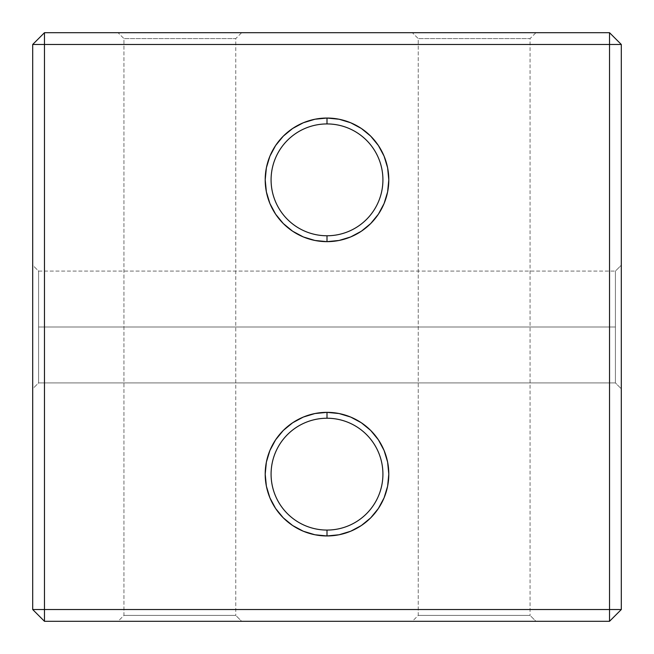 <?xml version="1.0" encoding="UTF-8"?>
<svg xmlns="http://www.w3.org/2000/svg" width="654" height="654" viewBox="0 0 654 654"><rect width="100%" height="100%" fill="white"/><g stroke="black" fill="none" stroke-linecap="round" stroke-linejoin="round"><path stroke-width="0.49" stroke-dasharray="3.27 2.45" d="M615.414 382.917L615.414 271.083L621.3 265.197L621.3 388.803L615.414 382.917L615.414 271.083L621.3 265.197L621.3 388.803L615.414 382.917L615.414 327L38.586 327L38.586 382.917L32.7 388.803L32.7 265.197L38.586 271.083L38.586 382.917L32.7 388.803L32.7 265.197L38.586 271.083L38.586 327L38.586 271.083L38.586 327L615.414 327L615.414 271.083L615.414 327L38.586 327L38.586 271.083L38.586 327L615.414 327L615.414 271.083L615.414 327L38.586 327L615.414 327L615.414 382.917L615.414 327L38.586 327L38.586 382.917L38.586 327L615.414 327L615.414 382.917L621.3 388.803L621.3 265.197L621.3 387.618L621.3 265.197L615.414 271.083L615.414 382.917L621.3 388.803L621.3 265.197L615.414 271.083L615.414 382.917L38.586 382.917L38.586 271.083L32.7 265.197L32.7 388.803L32.7 266.382L32.7 388.803L38.586 382.917L38.586 271.083L32.7 265.197L32.7 388.803L38.586 382.917L615.414 382.917M326.951 412.347L327 418.233A55.917 55.917 0 0 1 382.917 474.15A55.917 55.917 0 0 1 327 530.067A55.917 55.917 0 0 1 271.083 474.15A55.917 55.917 0 0 1 327 418.233L327 412.347A61.803 61.803 0 0 0 265.197 474.15A61.803 61.803 0 0 0 327 535.953L327 530.067A55.917 55.917 0 0 0 382.917 474.15A55.917 55.917 0 0 0 327 418.233A55.917 55.917 0 0 0 271.083 474.15A55.917 55.917 0 0 0 327 530.067L327 535.953A61.803 61.803 0 0 0 388.803 474.15A61.803 61.803 0 0 0 327 412.347L327.049 412.347M327.049 241.653L327 241.653A61.803 61.803 0 0 0 388.803 179.85A61.803 61.803 0 0 0 327 118.047L327 123.933A55.917 55.917 0 0 1 382.917 179.85A55.917 55.917 0 0 1 327 235.767A55.917 55.917 0 0 1 271.083 179.85A55.917 55.917 0 0 1 327 123.933L327 118.047A61.803 61.803 0 0 0 265.197 179.85A61.803 61.803 0 0 0 327 241.653L327 235.767A55.917 55.917 0 0 0 382.917 179.85A55.917 55.917 0 0 0 327 123.933A55.917 55.917 0 0 0 271.083 179.85A55.917 55.917 0 0 0 327 235.767L326.951 241.653M418.233 615.414L530.067 615.414L535.953 621.3L412.347 621.3L418.233 615.414L418.233 38.586L412.347 32.7L535.953 32.7L530.067 38.586L418.233 38.586L530.067 38.586L530.067 615.414L418.233 615.414L530.067 615.414L530.067 38.586L418.233 38.586L418.233 615.414L412.347 621.3L535.953 621.3L413.532 621.3L535.953 621.3L530.067 615.414L418.233 615.414M123.933 615.414L235.767 615.414L241.653 621.3L118.047 621.3L123.933 615.414L123.933 38.586L118.047 32.7L241.653 32.7L235.767 38.586L123.933 38.586L235.767 38.586L235.767 615.414L123.933 615.414L235.767 615.414L235.767 38.586L123.933 38.586L123.933 615.414L118.047 621.3L241.653 621.3L119.232 621.3L241.653 621.3L235.767 615.414L123.933 615.414M32.7 609.528L32.7 44.472L44.472 32.7L609.528 32.7L621.3 44.472L621.3 609.528L621.3 44.472L44.472 44.472L44.472 609.528L609.528 609.528L609.528 32.7L44.472 32.7L44.472 44.472L609.528 44.472L609.528 32.7L621.3 44.472L609.528 44.472L609.528 609.528L621.3 609.528L609.528 621.3L621.3 609.528L609.528 609.528L609.528 621.3L609.528 609.528L44.472 609.528L44.472 44.472L32.7 44.472L44.472 32.7L44.472 44.472L32.7 44.472L32.7 609.528L44.472 609.528L44.472 621.3L609.528 621.3L44.472 621.3L32.7 609.528L44.472 621.3L44.472 609.528L32.7 609.528M370.704 136.146L378.388 145.515M388.803 179.85L387.618 191.908L384.102 203.5M370.704 223.554L361.335 231.238L350.65 236.952L339.009 240.476M314.991 240.476L303.301 236.928M269.898 203.5L266.382 191.908L265.197 179.85M266.382 167.792L269.898 156.2M275.612 145.515L283.296 136.146M303.35 122.748L314.942 119.232M339.009 413.524L350.699 417.072M384.102 450.5L387.618 462.092L388.803 474.15M387.618 486.208L384.102 497.8M378.388 508.485L370.704 517.854M350.65 531.252L339.058 534.768M283.296 517.854L275.612 508.485M265.197 474.15L266.382 462.092L269.898 450.5M283.296 430.446L292.665 422.762L303.35 417.048L314.991 413.524M118.047 32.7L241.653 32.7L118.047 32.7L123.933 38.586L235.767 38.586L241.653 32.7L118.047 32.7M412.347 32.7L535.953 32.7L412.347 32.7L418.233 38.586L530.067 38.586L535.953 32.7L412.347 32.7M38.586 271.083L615.414 271.083L38.586 271.083"/><path stroke-width="0.98" d="M327 418.233A55.917 55.917 0 0 0 271.083 474.15A55.917 55.917 0 0 0 327 530.067L327 535.953A61.803 61.803 0 0 1 265.197 474.15A61.803 61.803 0 0 1 327 412.347L327 418.233A55.917 55.917 0 0 1 382.917 474.15A55.917 55.917 0 0 1 327 530.067A55.917 55.917 0 0 1 271.083 474.15A55.917 55.917 0 0 1 327 418.233L327 412.347L339.058 413.532L327 412.347L314.942 413.532L327 412.347A61.803 61.803 0 0 1 388.803 474.15A61.803 61.803 0 0 1 327 535.953L314.942 534.768L303.35 531.252L292.665 525.538L283.296 517.854L292.665 525.538L303.35 531.252L314.942 534.768L327 535.953L339.058 534.768L327 535.953L327 530.067A55.917 55.917 0 0 0 382.917 474.15A55.917 55.917 0 0 0 327 418.233M327 123.933A55.917 55.917 0 0 0 271.083 179.85A55.917 55.917 0 0 0 327 235.767L327 241.653A61.803 61.803 0 0 1 265.197 179.85A61.803 61.803 0 0 1 327 118.047L327 123.933A55.917 55.917 0 0 1 382.917 179.85A55.917 55.917 0 0 1 327 235.767A55.917 55.917 0 0 1 271.083 179.85A55.917 55.917 0 0 1 327 123.933L327 118.047L339.058 119.232L350.65 122.748L361.335 128.462L370.704 136.146L361.335 128.462L350.65 122.748L339.058 119.232L327 118.047L314.942 119.232L327 118.047A61.803 61.803 0 0 1 388.803 179.85A61.803 61.803 0 0 1 327 241.653L314.942 240.468L327 241.653L339.058 240.468L327 241.653L327 235.767A55.917 55.917 0 0 0 382.917 179.85A55.917 55.917 0 0 0 327 123.933M32.7 44.472L32.7 609.528L32.7 44.472L609.528 44.472L609.528 609.528L44.472 609.528L44.472 32.7L609.528 32.7L44.472 32.7L32.7 44.472L44.472 44.472L44.472 32.7L32.7 44.472M378.388 145.515L384.102 156.2L387.618 167.792L388.803 179.85L387.618 167.792L384.102 156.2L378.388 145.515L370.704 136.146M384.102 203.5L378.388 214.185L370.704 223.554L378.388 214.185L384.102 203.5L387.618 191.908L388.803 179.85M303.35 236.952L292.665 231.238L283.296 223.554L275.612 214.185L269.898 203.5L275.612 214.185L283.296 223.554L292.665 231.238L303.35 236.952L314.942 240.468M265.197 179.85L266.382 167.792L265.197 179.85L266.382 191.908L269.898 203.5M269.898 156.2L275.612 145.515L269.898 156.2L266.382 167.792M283.296 136.146L292.665 128.462L303.35 122.748L292.665 128.462L283.296 136.146L275.612 145.515M350.65 417.048L361.335 422.762L370.704 430.446L378.388 439.815L384.102 450.5L378.388 439.815L370.704 430.446L361.335 422.762L350.65 417.048L339.058 413.532M388.803 474.15L387.618 486.208L388.803 474.15L387.618 462.092L384.102 450.5M384.102 497.8L378.388 508.485L384.102 497.8L387.618 486.208M370.704 517.854L361.335 525.538L350.65 531.252L361.335 525.538L370.704 517.854L378.388 508.485M275.612 508.485L269.898 497.8L266.382 486.208L265.197 474.15L266.382 486.208L269.898 497.8L275.612 508.485L283.296 517.854M269.898 450.5L275.612 439.815L283.296 430.446L275.612 439.815L269.898 450.5L266.382 462.092L265.197 474.15M621.3 609.528L621.3 44.472L609.528 32.7L609.528 44.472L44.472 44.472L44.472 609.528L32.7 609.528L44.472 621.3L609.528 621.3L44.472 621.3L44.472 609.528L44.472 621.3L32.7 609.528L609.528 609.528L609.528 44.472L621.3 44.472L621.3 609.528L609.528 609.528L609.528 621.3L609.528 609.528L621.3 609.528L609.528 621.3L621.3 609.528M339.058 240.468L350.65 236.952L361.335 231.238L370.704 223.554M314.942 119.232L303.35 122.748M339.058 534.768L350.65 531.252M314.942 413.532L303.35 417.048L292.665 422.762L283.296 430.446M609.528 32.7L609.528 44.472L621.3 44.472L609.528 32.7"/></g></svg>
